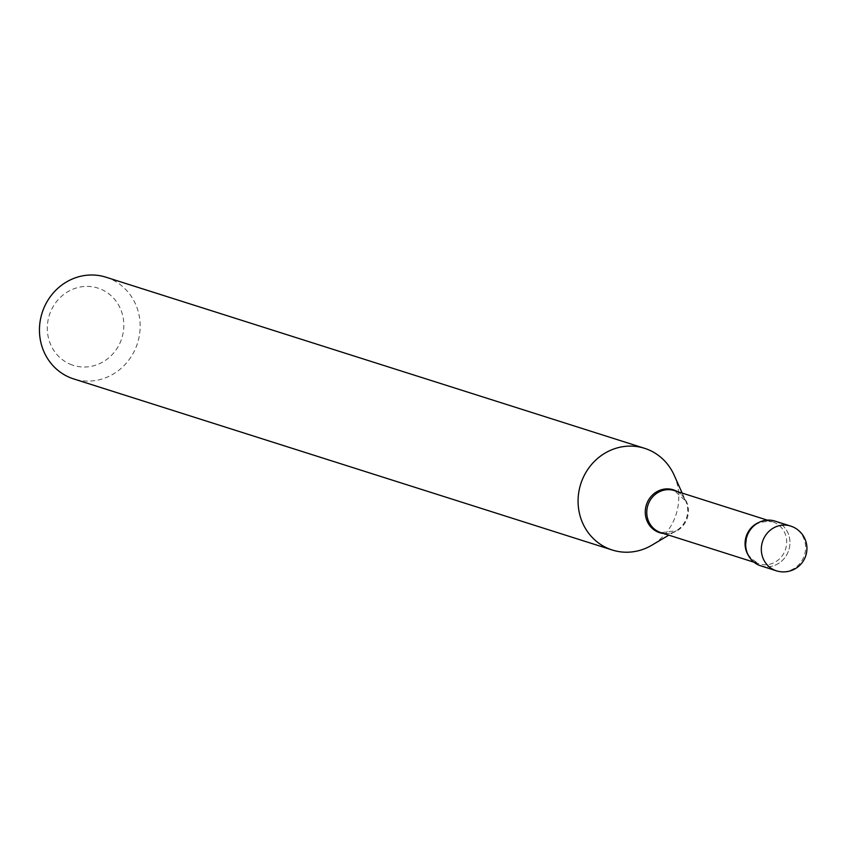 <?xml version="1.0" encoding="UTF-8"?>
<svg xmlns="http://www.w3.org/2000/svg" width="848" height="848" viewBox="0 0 848 848"><rect width="100%" height="100%" fill="white"/><g stroke="black" fill="none" stroke-linecap="round" stroke-linejoin="round"><path stroke-width="0.64" stroke-dasharray="4.24 3.18" d="M774.913 521.075A23.479 22.016 -72.4 0 1 775.644 521.319A23.479 22.016 -72.4 0 1 788.661 550.5A23.479 22.016 -72.4 0 1 760.698 565.817M775.644 521.319A23.479 22.016 -72.4 0 1 788.788 550.108A23.479 22.016 -72.4 0 1 761.43 566.04M72.038 364.926A40.545 38.033 -72.4 0 1 49.778 313.855A40.545 38.033 -72.4 0 1 99.099 288.49A40.545 38.033 -72.4 0 1 121.359 339.571A40.545 38.033 -72.4 0 1 72.038 364.926M105.958 277.201A53.35 50.043 -72.4 0 1 107.611 277.762A53.35 50.043 -72.4 0 1 137.206 344.087A53.35 50.043 -72.4 0 1 73.649 378.908M674.107 475.081A53.35 50.043 -72.4 0 1 651.836 545.2M791.311 526.29A23.479 22.016 -72.4 0 1 804.19 555.864A23.479 22.016 -72.4 0 1 776.365 570.799M677.117 491.48A22.504 21.105 -72.4 0 1 685.767 501.104L674.277 490.579A22.069 20.702 -72.4 0 1 674.955 490.812A22.069 20.702 -72.4 0 1 687.198 518.245A22.069 20.702 -72.4 0 1 660.91 532.639L676.375 530.678A22.504 21.105 -72.4 0 1 663.761 533.54M682.174 493.091L685.767 501.104A22.504 21.105 -72.4 0 1 676.375 530.678L668.807 535.152M758.79 522.485A22.069 20.702 -72.4 0 1 772.56 521.796A22.069 20.702 -72.4 0 1 773.238 522.029A22.069 20.702 -72.4 0 1 785.481 549.462A22.069 20.702 -72.4 0 1 759.193 563.867A22.069 20.702 -72.4 0 1 758.504 563.634A22.069 20.702 -72.4 0 1 748.349 555.355M753.967 562.203L758.568 563.644C741.788 553.214 746.102 546.377 746.855 536.964C750.035 525.506 758.6 520.449 772.56 521.796L767.323 520.142"/><path stroke-width="1.27" d="M776.365 570.799A23.479 23.479 0 0 0 805.6 556.256A23.479 23.479 0 0 0 790.58 526.046A23.479 22.016 -72.4 0 0 762.744 540.982A23.479 22.016 -72.4 0 0 775.634 570.545A23.479 22.016 -72.4 0 0 776.365 570.799L760.698 565.817A23.479 22.016 -72.4 0 1 759.967 565.574A23.479 22.016 -72.4 0 1 746.95 536.392A23.479 22.016 -72.4 0 1 774.913 521.075L790.58 526.046A23.479 22.016 -72.4 0 1 791.311 526.29M761.43 566.04A23.479 22.016 -72.4 0 1 759.967 565.574A23.479 22.016 -72.4 0 1 747.077 536A23.479 22.016 -72.4 0 1 775.644 521.319M668.807 535.152L651.836 545.2A53.35 50.043 -72.4 0 1 612.277 550.013L73.649 378.908A53.35 50.043 -72.4 0 1 71.995 378.346A53.35 50.043 -72.4 0 1 42.4 312.022A53.35 50.043 -72.4 0 1 105.958 277.201L644.586 448.316A53.35 50.043 -72.4 0 1 646.24 448.878A53.35 50.043 -72.4 0 1 674.107 475.081L682.174 493.091M612.277 550.013A53.35 50.043 -72.4 0 1 610.624 549.462A53.35 50.043 -72.4 0 1 581.028 483.127A53.35 50.043 -72.4 0 1 644.586 448.316M753.967 562.203L660.91 532.639A22.069 20.702 -72.4 0 1 660.232 532.406A22.069 20.702 -72.4 0 1 647.989 504.973A22.069 20.702 -72.4 0 1 674.277 490.579L767.323 520.142M663.761 533.54A22.504 21.105 -72.4 0 1 658.991 532.47A22.504 21.105 -72.4 0 1 646.632 504.125A22.504 21.105 -72.4 0 1 674.012 490.049A22.504 21.105 -72.4 0 1 677.117 491.48M748.349 555.355A22.069 20.702 -72.4 0 1 758.79 522.485"/></g></svg>
